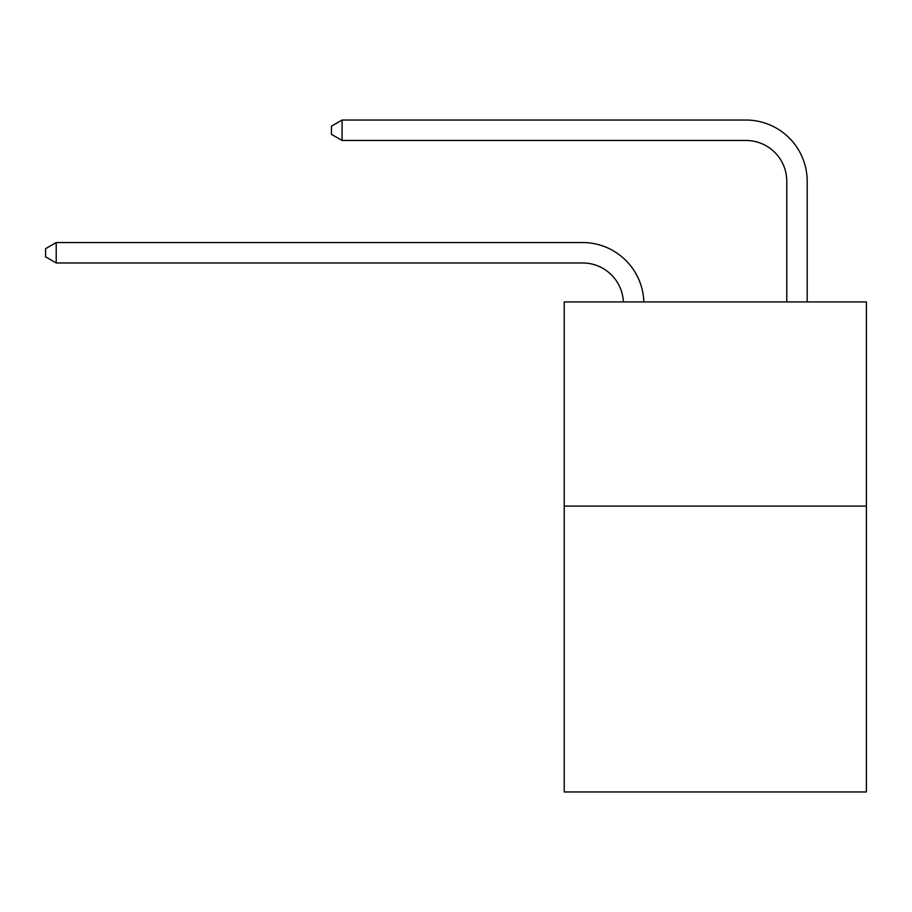 <?xml version="1.0" encoding="UTF-8"?>
<svg xmlns="http://www.w3.org/2000/svg" width="912" height="912" viewBox="0 0 912 912"><rect width="100%" height="100%" fill="white"/><g stroke="black" fill="none" stroke-linecap="round" stroke-linejoin="round"><path stroke-width="1.37" d="M866.4 506.103L866.4 791.958L564.22 791.958L564.22 301.929L866.4 301.929L866.4 506.103L564.22 506.103M582.586 262.964A40.835 40.835 178.8 0 1 623.386 301.929A40.835 40.835 0 0 0 582.586 262.964L56.213 262.964L45.6 256.842L45.6 248.68L56.213 242.546L582.586 242.546A61.252 61.252 -1.2 0 1 643.815 301.929M786.771 301.929L786.771 181.294A40.835 40.835 0 0 0 745.936 140.459L342.068 140.459L331.455 134.338L331.455 126.164L342.068 120.042L745.936 120.042A61.252 61.252 0 0 1 807.188 181.294L807.188 301.929M786.771 181.294A40.835 40.835 0 0 0 745.936 140.459A40.835 40.835 0 0 1 786.771 181.294A40.835 40.835 0 0 0 745.936 140.459A40.835 40.835 0 0 1 786.771 181.294A40.835 40.835 0 0 0 745.936 140.459A40.835 40.835 0 0 1 786.771 181.294A40.835 40.835 0 0 0 745.936 140.459A40.835 40.835 0 0 1 786.771 181.294A40.835 40.835 0 0 0 745.936 140.459A40.835 40.835 0 0 1 786.771 181.294A40.835 40.835 0 0 0 745.936 140.459A40.835 40.835 0 0 1 786.771 181.294A40.835 40.835 0 0 0 745.936 140.459A40.835 40.835 0 0 1 786.771 181.294A40.835 40.835 0 0 0 745.936 140.459A40.835 40.835 0 0 1 786.771 181.294A40.835 40.835 0 0 0 745.936 140.459A40.835 40.835 0 0 1 786.771 181.294A40.835 40.835 0 0 0 745.936 140.459A40.835 40.835 0 0 1 786.771 181.294A40.835 40.835 0 0 0 745.936 140.459A40.835 40.835 0 0 1 786.771 181.294A40.835 40.835 0 0 0 745.936 140.459A40.835 40.835 0 0 1 786.771 181.294M342.068 120.042L745.936 120.042L342.068 120.042L745.936 120.042L342.068 120.042L745.936 120.042L342.068 120.042L745.936 120.042L342.068 120.042L745.936 120.042L342.068 120.042L745.936 120.042L342.068 120.042L745.936 120.042L342.068 120.042L745.936 120.042L342.068 120.042L745.936 120.042L342.068 120.042L745.936 120.042L342.068 120.042L745.936 120.042L342.068 120.042L745.936 120.042L342.068 120.042L342.068 140.459M56.213 262.964L56.213 242.546L582.586 242.546"/></g></svg>
